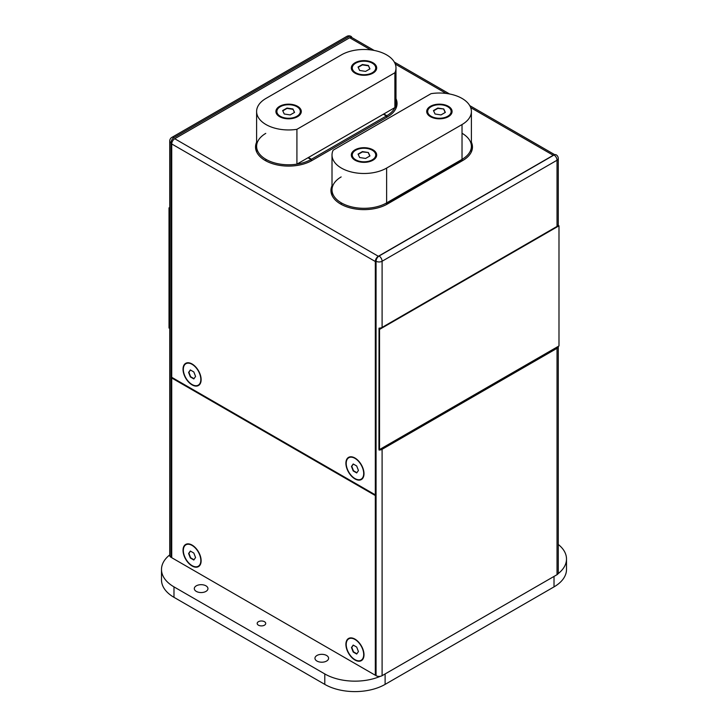 <?xml version="1.0" encoding="UTF-8"?>
<svg xmlns="http://www.w3.org/2000/svg" width="728" height="728" viewBox="0 0 728 728"><rect width="100%" height="100%" fill="white"/><g stroke="black" fill="none" stroke-linecap="round" stroke-linejoin="round"><path stroke-width="1.09" d="M264.473 621.703A4.268 2.466 0 0 0 259.823 621.166A4.268 2.466 0 0 0 257.184 623.441A4.268 2.466 0 0 0 258.44 625.179A4.268 2.466 0 0 0 263.081 625.716A4.268 2.466 0 0 0 265.72 623.441A4.268 2.466 0 0 0 264.473 621.703M205.96 585.831A6.825 3.94 0 0 0 198.517 584.975A6.825 3.94 0 0 0 194.303 588.615A6.825 3.94 0 0 0 196.305 591.4A6.825 3.94 0 0 0 203.74 592.255A6.825 3.94 0 0 0 207.953 588.615A6.825 3.94 0 0 0 205.96 585.831M326.599 655.482A6.825 3.94 0 0 0 319.164 654.627A6.825 3.94 0 0 0 314.951 658.267A6.825 3.94 0 0 0 316.953 661.051A6.825 3.94 0 0 0 324.388 661.907A6.825 3.94 0 0 0 328.601 658.267A6.825 3.94 0 0 0 326.599 655.482M332.014 185.731A33.06 19.083 0 0 0 330.94 190.545A33.06 19.083 0 0 0 340.622 204.04A33.06 19.083 0 0 0 387.378 204.04L462.781 160.506A33.06 19.083 0 0 0 472.463 147.011A33.06 19.083 0 0 0 471.389 142.206M256.611 142.206A33.06 19.083 0 0 0 255.537 147.011A33.06 19.083 0 0 0 265.219 160.506A33.06 19.083 0 0 0 311.975 160.506L387.378 116.971A33.06 19.083 0 0 0 397.06 103.476A33.06 19.083 0 0 0 395.986 98.671M354.955 458.012A12.795 7.389 -120 0 0 348.557 457.375A12.795 7.389 -120 0 0 346.592 467.631A12.795 7.389 -120 0 0 354.955 478.906A12.795 7.389 -120 0 0 361.352 479.543A12.795 7.389 -120 0 0 363.308 469.287A12.795 7.389 -120 0 0 354.955 458.012M348.703 457.293A12.795 7.389 -120 0 0 346.209 463.236M355.1 478.642A12.795 7.389 -120 0 0 355.255 478.733A12.795 7.389 -120 0 0 361.498 479.452M361.288 479.079A12.367 7.143 -120 0 0 361.434 478.997A12.367 7.143 -120 0 0 364 473.509M354.955 478.56A12.367 7.143 -120 0 0 361.134 479.17A12.367 7.143 -120 0 0 363.035 469.26A12.367 7.143 -120 0 0 354.955 458.358A12.367 7.143 -120 0 0 348.767 457.748A12.367 7.143 -120 0 0 346.874 467.658A12.367 7.143 -120 0 0 354.955 478.56M192.083 363.982A12.795 7.389 -120 0 0 185.686 363.345A12.795 7.389 -120 0 0 183.72 373.601A12.795 7.389 -120 0 0 192.083 384.875A12.795 7.389 -120 0 0 198.48 385.512A12.795 7.389 -120 0 0 200.446 375.257A12.795 7.389 -120 0 0 192.083 363.982M185.84 363.263A12.795 7.389 -120 0 0 183.338 369.205M192.238 384.611A12.795 7.389 -120 0 0 192.383 384.702A12.795 7.389 -120 0 0 198.635 385.421M198.416 385.048A12.367 7.143 -120 0 0 198.571 384.966A12.367 7.143 -120 0 0 201.128 379.479M192.083 384.53A12.367 7.143 -120 0 0 198.271 385.139A12.367 7.143 -120 0 0 200.164 375.229A12.367 7.143 -120 0 0 192.083 364.328A12.367 7.143 -120 0 0 185.895 363.718A12.367 7.143 -120 0 0 184.002 373.628A12.367 7.143 -120 0 0 192.083 384.53M354.955 639.111A12.795 7.389 -120 0 0 348.557 638.474A12.795 7.389 -120 0 0 346.592 648.73A12.795 7.389 -120 0 0 354.955 660.005A12.795 7.389 -120 0 0 361.352 660.642A12.795 7.389 -120 0 0 363.308 650.386A12.795 7.389 -120 0 0 354.955 639.111M348.703 638.392A12.795 7.389 -120 0 0 346.209 644.335M355.1 659.741A12.795 7.389 -120 0 0 355.255 659.832A12.795 7.389 -120 0 0 361.498 660.551M361.288 660.187A12.367 7.143 -120 0 0 361.434 660.096A12.367 7.143 -120 0 0 364 654.609M354.955 659.659A12.367 7.143 -120 0 0 361.134 660.269A12.367 7.143 -120 0 0 363.035 650.359A12.367 7.143 -120 0 0 354.955 639.457A12.367 7.143 -120 0 0 348.767 638.847A12.367 7.143 -120 0 0 346.874 648.757A12.367 7.143 -120 0 0 354.955 659.659M192.083 545.081A12.795 7.389 -120 0 0 185.686 544.444A12.795 7.389 -120 0 0 183.72 554.7A12.795 7.389 -120 0 0 192.083 565.975A12.795 7.389 -120 0 0 198.48 566.611A12.795 7.389 -120 0 0 200.446 556.356A12.795 7.389 -120 0 0 192.083 545.081M185.84 544.362A12.795 7.389 -120 0 0 183.338 550.304M192.238 565.711A12.795 7.389 -120 0 0 192.383 565.802A12.795 7.389 -120 0 0 198.635 566.52M198.416 566.147A12.367 7.143 -120 0 0 198.571 566.065A12.367 7.143 -120 0 0 201.128 560.578M192.083 565.629A12.367 7.143 -120 0 0 198.271 566.238A12.367 7.143 -120 0 0 200.164 556.329A12.367 7.143 -120 0 0 192.083 545.427A12.367 7.143 -120 0 0 185.895 544.817A12.367 7.143 -120 0 0 184.002 554.727A12.367 7.143 -120 0 0 192.083 565.629M169.724 554.918A42.652 24.625 0 0 0 161.498 569.46L161.498 579.907A42.652 24.625 0 0 0 173.983 597.324L324.788 684.384A42.652 24.625 0 0 0 385.112 684.384L554.017 586.877A42.652 24.625 0 0 0 566.502 569.46L566.502 559.013A42.652 24.625 0 0 0 558.276 544.471M379.033 449.285L379.033 450.031A4.268 2.466 0 0 0 382.1 449.303L382.1 675.684A4.268 2.466 180 0 1 380.435 676.276A4.268 2.466 180 0 1 376.067 675.684L376.067 261.243A4.268 2.466 -60 0 1 379.079 256.019A4.268 2.466 60 0 1 382.1 261.243L382.1 327.409A4.268 2.466 180 0 1 379.033 328.137L379.033 329.001L381.008 327.873M382.1 675.684L557.029 574.683L557.029 348.312A4.268 2.466 0 0 0 558.276 346.564A4.268 2.466 0 0 0 558.276 346.546L558.276 346.373M558.276 346.564L558.276 572.945A4.268 2.466 180 0 1 558.058 573.728A4.268 2.466 180 0 1 557.029 574.683M351.842 37.556A4.268 2.466 120 0 0 351.051 36.4A4.268 2.466 120 0 0 348.921 36.609L173.983 137.61A4.268 2.466 60 0 0 171.853 137.401A4.268 4.268 0 0 0 169.724 141.086L169.724 207.262A4.268 2.466 0 0 0 169.724 207.289L169.724 329.183A4.268 2.466 180 0 1 169.724 329.156A4.268 2.466 180 0 1 169.724 329.129L169.724 555.528A4.268 2.466 180 0 0 170.971 557.275L171.726 556.838M173.983 137.61A4.268 2.466 120 0 0 170.971 142.834L170.971 557.275M379.033 450.031L558.276 346.546M557.821 225.789L558.276 224.652A4.268 2.466 180 0 1 558.276 224.67A4.268 2.466 180 0 1 557.029 226.417L382.1 327.409M383.374 114.232L386.395 115.97L311.447 159.241L308.426 157.503M265.756 133.388A31.986 18.473 0 0 0 256.611 146.31A31.986 18.473 0 0 0 265.756 159.241L265.756 159.769A31.986 18.473 0 0 0 266.202 160.024L266.202 159.505A31.986 18.473 0 0 0 310.993 159.505L310.993 160.024A31.986 18.473 180 0 0 311.22 159.896L311.22 160.924M256.611 111.484A31.986 18.473 0 0 0 296.915 129.32L394.885 72.755A31.986 18.473 0 0 0 395.986 67.959A31.986 18.473 0 0 0 386.623 54.891A31.986 18.473 0 0 0 341.377 54.891L265.975 98.426A31.986 18.473 0 0 0 256.611 111.484L256.611 146.31A31.986 18.473 0 0 0 296.915 164.146L394.885 107.58A31.986 18.473 0 0 0 395.986 102.785A31.986 18.473 0 0 1 386.85 115.707L383.829 113.968M341.605 203.039L341.15 203.294A31.986 18.473 0 0 0 341.605 203.558L341.605 203.039A31.986 18.473 0 0 0 386.395 203.039L386.395 203.558A31.986 18.473 0 0 0 386.623 203.431L462.025 159.896A31.986 18.473 0 0 0 462.244 159.769L461.798 159.505M462.244 159.769L462.244 159.241A31.986 18.473 0 0 0 471.389 146.31A31.986 18.473 0 0 0 462.244 133.388M341.15 176.922A31.986 18.473 0 0 0 332.014 189.844A31.986 18.473 0 0 0 341.15 202.775L341.15 203.294M472.317 148.749A33.06 19.083 0 0 0 471.389 145.682M332.014 189.216A33.06 19.083 0 0 0 331.085 192.283M332.014 155.018A31.986 18.473 0 0 0 351.761 172.081A31.986 18.473 0 0 0 386.623 168.077L462.025 124.552A31.986 18.473 0 0 0 471.389 111.484A31.986 18.473 0 0 0 462.025 98.426A31.986 18.473 0 0 0 431.085 93.657L333.115 150.214A31.986 18.473 0 0 0 332.014 155.018L332.014 194.03A31.986 18.473 0 0 0 332.123 195.605M471.271 152.07A31.986 18.473 0 0 0 471.389 150.496L471.389 146.31A31.986 18.473 0 0 1 462.025 159.377L386.623 202.903A31.986 18.473 0 0 1 351.761 206.907A31.986 18.473 0 0 1 332.014 189.844M396.915 105.223A33.06 19.083 0 0 0 395.986 102.157M256.611 145.682A33.06 19.083 0 0 0 255.683 148.749M256.611 146.31L256.611 150.496A31.986 18.473 0 0 0 256.729 152.07M395.877 108.536A31.986 18.473 0 0 0 395.986 106.961L395.986 67.959M554.226 154.909A4.268 2.466 120 0 0 553.262 155.282L470.679 107.608M378.323 256.274A4.268 2.466 120 0 0 375.311 261.507L171.726 143.962A4.268 2.466 -60 0 1 174.738 138.739L378.323 256.274L553.262 155.282M376.067 494.403L375.311 494.84L375.311 261.507M171.726 143.962L171.726 377.304L375.311 494.84M370.725 49.895L349.677 37.747L174.738 138.739M349.677 37.747A4.268 2.466 -60 0 1 351.806 37.528L374.174 50.441M375.311 675.247L375.311 495.54L171.726 377.996L171.726 557.703L375.311 675.247L376.067 674.81M382.1 449.303L557.029 348.312M557.029 226.417L557.029 160.242A4.268 2.466 180 0 0 558.276 158.504A4.268 4.268 0 0 0 556.146 154.809A4.268 2.466 -60 0 0 554.017 155.018L379.079 256.019M376.067 495.104L375.311 495.54M172.327 377.65L171.726 377.996M192.238 545.172A12.367 7.143 -120 0 0 186.204 544.644A12.367 7.143 -120 0 0 186.049 544.735M355.1 639.202A12.367 7.143 -120 0 0 349.067 638.674A12.367 7.143 -120 0 0 348.921 638.765M192.238 364.073A12.367 7.143 -120 0 0 186.204 363.545A12.367 7.143 -120 0 0 186.049 363.636M355.1 458.103A12.367 7.143 -120 0 0 349.067 457.575A12.367 7.143 -120 0 0 348.921 457.666M353.335 464.045L351.77 466.275L353.508 470.761L356.866 472.7M356.693 465.984L353.207 463.973L351.469 466.448L353.207 470.934L356.693 472.945L358.431 470.47L356.693 465.984M195.568 557.539L193.821 553.053L190.345 551.041L188.597 553.517L190.345 558.003L193.821 560.014L195.568 557.539M190.472 551.114L188.907 553.344L190.645 557.83L194.003 559.768M358.431 651.569L356.693 647.083L353.207 645.072L351.469 647.547L353.207 652.042L356.693 654.044L358.431 651.569M353.335 645.145L351.77 647.374L353.508 651.86L356.866 653.799M195.568 376.44L193.821 371.953L190.345 369.942L188.597 372.418L190.345 376.904L193.821 378.915L195.568 376.44M190.472 370.015L188.907 372.245L190.645 376.731L194.003 378.669M386.395 116.498L386.623 116.362A31.986 18.473 0 0 0 386.85 116.234L386.395 115.97L386.395 116.498M311.447 159.241L311.22 159.896M386.85 115.707L386.85 116.234M307.98 157.767L311.447 159.769M386.85 203.303L386.395 203.039M379.033 329.001L378.933 449.221L379.534 449.567L558.986 345.955L558.986 225.807L558.276 225.516M558.986 225.807L379.534 329.411L379.534 449.567M379.534 329.411L378.933 329.065M169.724 208.153L169.724 328.31M169.724 207.462L169.014 207.871L169.615 208.217M169.014 207.871L169.014 328.028L169.615 328.374M385.021 673.991A42.652 24.625 0 0 0 385.112 673.937L554.017 576.421A42.652 24.625 0 0 0 554.108 576.367M558.058 573.728A42.652 24.625 0 0 0 566.502 559.013M161.498 569.46A42.652 24.625 0 0 0 173.983 586.877L324.788 673.937A42.652 24.625 0 0 0 380.435 676.276M372.973 62.772A12.685 7.326 0 0 0 359.141 61.188A12.685 7.326 0 0 0 351.315 67.959A12.685 7.326 0 0 0 355.027 73.137A12.685 7.326 0 0 0 368.859 74.72A12.685 7.326 0 0 0 376.685 67.959A12.685 7.326 0 0 0 372.973 62.772M376.685 68.132A12.685 7.326 0 0 0 372.973 63.127A12.685 7.326 0 0 0 359.286 61.498A12.685 7.326 0 0 0 351.315 68.132M352.27 68.132A11.73 6.77 0 0 0 352.27 68.305A11.73 6.77 0 0 0 355.71 73.091A11.73 6.77 0 0 0 368.486 74.556A11.73 6.77 0 0 0 375.73 68.305A11.73 6.77 0 0 0 375.73 68.132M355.71 72.745A11.73 6.77 0 0 0 368.486 74.21A11.73 6.77 0 0 0 375.73 67.959A11.73 6.77 0 0 0 372.29 63.163A11.73 6.77 0 0 0 359.514 61.698A11.73 6.77 0 0 0 352.27 67.959A11.73 6.77 0 0 0 355.71 72.745M297.57 106.306A12.685 7.326 0 0 0 283.738 104.723A12.685 7.326 0 0 0 275.912 111.484A12.685 7.326 0 0 0 279.625 116.671A12.685 7.326 0 0 0 293.457 118.254A12.685 7.326 0 0 0 301.292 111.484A12.685 7.326 0 0 0 297.57 106.306M301.283 111.657A12.685 7.326 0 0 0 297.57 106.652A12.685 7.326 0 0 0 283.884 105.032A12.685 7.326 0 0 0 275.912 111.657M276.877 111.657A11.73 6.77 0 0 0 276.868 111.839A11.73 6.77 0 0 0 280.307 116.626A11.73 6.77 0 0 0 293.084 118.091A11.73 6.77 0 0 0 300.327 111.839A11.73 6.77 0 0 0 300.327 111.657M280.307 116.28A11.73 6.77 0 0 0 293.084 117.745A11.73 6.77 0 0 0 300.327 111.484A11.73 6.77 0 0 0 296.897 106.698A11.73 6.77 0 0 0 284.111 105.232A11.73 6.77 0 0 0 276.868 111.484A11.73 6.77 0 0 0 280.307 116.28M296.915 129.32L296.915 164.146M394.885 72.755L394.885 107.58M294.549 112.403L292.947 108.973L287.005 108.053L282.655 110.565L284.248 114.005L290.19 114.924L294.549 112.403M294.421 112.485L292.947 108.973M292.947 109.318L287.005 108.399L282.783 110.838M369.942 68.878L368.35 65.438L362.408 64.519L358.058 67.031L359.65 70.47L365.593 71.389L369.942 68.878M369.815 68.951L368.35 65.438M368.35 65.793L362.408 64.874L358.185 67.313M448.375 106.306A12.685 7.326 0 0 0 434.543 104.723A12.685 7.326 0 0 0 426.708 111.484A12.685 7.326 0 0 0 430.43 116.671A12.685 7.326 0 0 0 444.262 118.254A12.685 7.326 0 0 0 452.088 111.484A12.685 7.326 0 0 0 448.375 106.306M452.088 111.657A12.685 7.326 0 0 0 448.375 106.652A12.685 7.326 0 0 0 434.689 105.032A12.685 7.326 0 0 0 426.717 111.657M427.673 111.657A11.73 6.77 0 0 0 427.673 111.839A11.73 6.77 0 0 0 431.103 116.626A11.73 6.77 0 0 0 443.889 118.091A11.73 6.77 0 0 0 451.132 111.839A11.73 6.77 0 0 0 451.123 111.657M431.103 116.28A11.73 6.77 0 0 0 443.889 117.745A11.73 6.77 0 0 0 451.132 111.484A11.73 6.77 0 0 0 447.693 106.698A11.73 6.77 0 0 0 434.916 105.232A11.73 6.77 0 0 0 427.673 111.484A11.73 6.77 0 0 0 431.103 116.28M372.973 149.841A12.685 7.326 0 0 0 359.141 148.248A12.685 7.326 0 0 0 351.315 155.018A12.685 7.326 0 0 0 355.027 160.196A12.685 7.326 0 0 0 368.859 161.789A12.685 7.326 0 0 0 376.685 155.018A12.685 7.326 0 0 0 372.973 149.841M376.685 155.191A12.685 7.326 0 0 0 372.973 150.186A12.685 7.326 0 0 0 359.286 148.567A12.685 7.326 0 0 0 351.315 155.191M352.27 155.191A11.73 6.77 0 0 0 352.27 155.364A11.73 6.77 0 0 0 355.71 160.16A11.73 6.77 0 0 0 368.486 161.625A11.73 6.77 0 0 0 375.73 155.364A11.73 6.77 0 0 0 375.73 155.191M355.71 159.805A11.73 6.77 0 0 0 368.486 161.279A11.73 6.77 0 0 0 375.73 155.018A11.73 6.77 0 0 0 372.29 150.232A11.73 6.77 0 0 0 359.514 148.767A11.73 6.77 0 0 0 352.27 155.018A11.73 6.77 0 0 0 355.71 159.805M368.35 152.507L362.408 151.588L358.058 154.099L359.65 157.53L365.593 158.449L369.942 155.938L368.35 152.507L362.408 151.934L358.185 154.372M369.815 156.01L368.35 152.853M443.752 108.973L437.81 108.053L433.451 110.565L435.053 114.005L440.995 114.924L445.345 112.403L443.752 108.973L437.81 108.399L433.579 110.838M445.218 112.485L443.752 109.318M170.971 205.524L170.971 142.834A4.268 2.466 0 0 1 169.724 141.086M554.017 155.018A4.268 2.466 60 0 1 557.029 160.242L382.1 261.243A4.268 2.466 0 0 1 376.067 261.243M446.127 93.43L395.277 64.073M171.853 137.401L346.783 36.4A4.268 2.466 60 0 1 348.921 36.609M386.623 116.362L386.623 117.408M386.623 203.431L386.623 204.459M462.025 159.896L462.025 160.943M173.983 586.877L173.983 597.324M324.788 673.937L324.788 684.384M385.112 673.937L385.112 684.384M554.017 576.421L554.017 586.877M386.623 168.077L386.623 202.903M462.025 124.552L462.025 159.377M351.051 36.4A4.268 4.268 0 0 0 346.783 36.4M554.754 154.7L469.733 105.615M449.567 93.976L394.33 62.08M558.276 158.504L558.276 224.67M471.389 111.484L471.389 146.31"/></g></svg>
